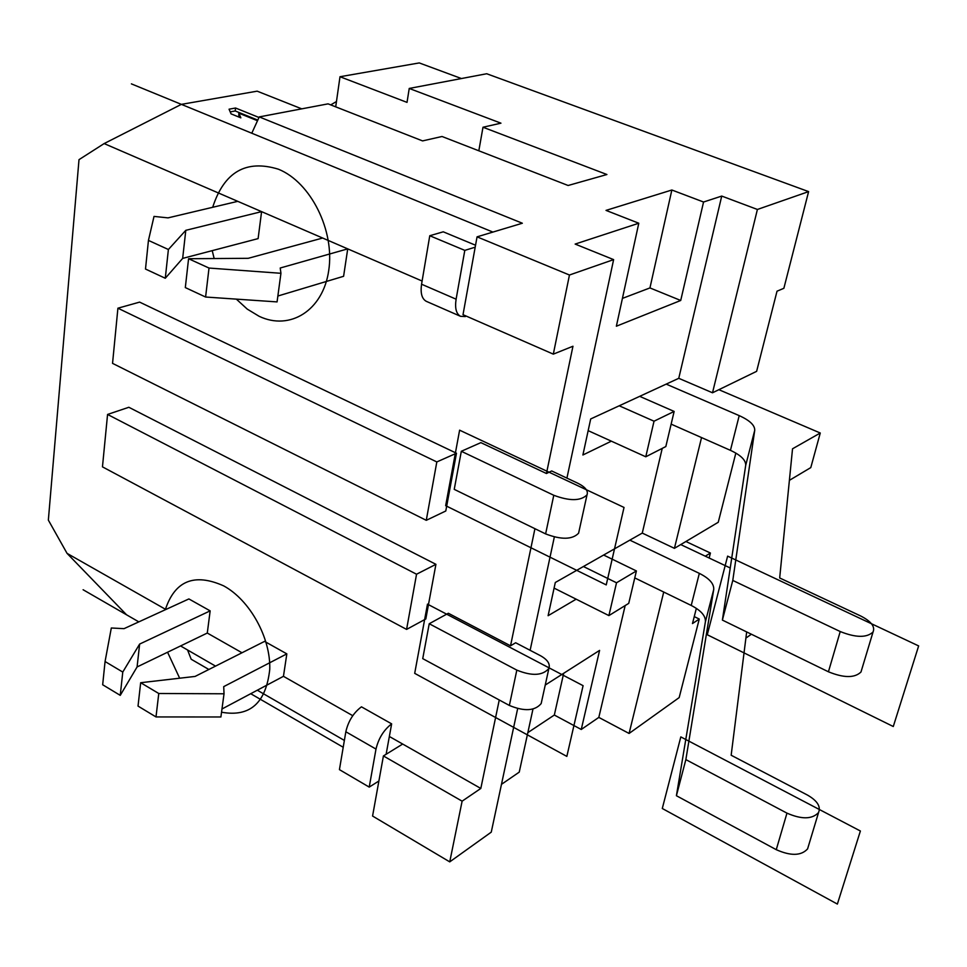 <?xml version="1.0" encoding="UTF-8"?>
<svg xmlns="http://www.w3.org/2000/svg" width="967" height="967" viewBox="0 0 967 967"><rect width="100%" height="100%" fill="white"/><g stroke="black" fill="none" stroke-linecap="round" stroke-linejoin="round"><path stroke-width="1.45" d="M540.372 655.65L515.665 642.765L510.528 645.811L448.35 613.259L429.227 623.739L516.825 670.119C531.935 676.247 542.62 675.691 548.881 668.475C550.38 663.942 547.552 659.663 540.372 655.65M554.079 588.105L576.151 599.177L548.108 615.701L555.3 582.497L642.269 533.083L674.422 548.337L718.251 522.265L735.839 453.088M730.242 567.992L680.732 544.578M629.843 540.142L699.334 573.371C709.319 578.399 714.105 583.766 713.731 589.471L685.857 759.603L786.969 813.138C801.679 819.545 812.207 819.351 818.553 812.546C820.995 806.538 817.284 800.712 807.433 795.055L731.161 755.239L746.669 631.922M583.427 566.517L616.523 582.775L636.407 570.953L603.626 555.034M482.992 127.233L606.913 174.519L568.112 185.495L442.028 136.492L422.555 140.904L328.079 103.856L259.253 116.91L522.337 223.232L477.057 236.842L569.454 275.015L613.622 259.615L575.147 244.071L638.788 223.232L616.366 326.217L680.72 300.471L703.553 202.018L721.733 196.071L678.761 378.315L712.51 392.783L756.629 371.34L777.021 291.2L783.874 288.287L808.605 191.611L486.703 73.746L409.234 88.444L500.954 123.172L482.992 127.233L478.822 150.792M721.733 196.071L757.403 209.464L712.51 392.783M662.238 448.386L642.269 533.083M701.546 437.567L674.422 548.337M663.725 592.034L629.082 733.457L598.815 717.405L581.252 729.481L599.588 650.392L545.231 685.059M625.178 605.56L598.815 717.405M501.474 784.346L519.243 772.125L532.974 709.065M588.166 430.653L611.349 441.17L582.896 454.986L590.692 418.953L678.761 378.315M705.294 556.194L710.419 553.039L685.917 541.496M629.082 733.457L679.172 697.594L699.262 619.061L692.481 623.558L696.349 608.364M709.149 558.019L710.419 553.039M757.403 209.464L808.605 191.611M703.553 202.018L671.86 190.003L606.019 210.395L638.788 223.232M259.253 116.91L251.783 133.216L181.385 104.363L257.149 91.164L301.752 108.848M461.452 78.545L419.255 62.928L339.997 76.731L407.022 102.381L409.234 88.444M258.999 117.49L235.561 108.014L229.058 109.198L231.053 113.864L240.856 117.853L238.801 113.151L257.512 120.73M339.997 76.731L335.706 106.841M699.262 619.061L694.258 616.595M336.468 101.523L330.738 104.895M181.385 104.363L104.146 143.575L79.004 159.652L48.35 520.113L67.049 553.366L165.84 609.488M215.532 666.118L180.563 645.944L187.562 649.981L191.188 659.24L208.872 669.478M250.731 693.714L343.225 747.261M517.659 708.606L491.26 832.14L449.74 861.875L372.573 816.039L383.416 755.94L402.683 744.046L480.817 788.443L499.25 699.987M581.252 729.481L554.333 715.036L527.837 732.635M67.049 553.366L126.58 614.819L138.825 621.878L83.102 589.737M386.135 754.26L389.35 736.479L402.683 744.046M207.289 633.047L210.153 610.866L188.879 598.936L124.03 628.659L111.314 627.994L105.065 661.525L102.671 684.757L120.246 695.358L137.084 666.952L207.289 633.047L241.992 652.761M221.975 708.992L283.452 676.32L352.762 715.689M475.546 245.231L443.261 231.814L429.771 235.73L421.564 284.225L456.11 299.19L464.801 250.38L429.771 235.73M345.835 731.765L339.429 769.635L369.225 787.102L375.994 749.074L345.835 731.765C348.301 721.104 353.499 712.788 361.453 706.829L391.647 723.86C383.766 729.952 378.544 738.353 375.994 749.074M283.452 676.32L286.836 653.873L264.559 641.387L195.092 676.429L140.674 682.714L158.769 693.496L224.03 693.786L223.715 686.63L286.836 653.873M104.146 143.575L261.586 211.64L258.116 238.607L182.666 258.394L185.797 230.327L261.586 211.64L347.721 248.87L343.599 276.296L277.867 296.023M322.652 238.039L248.229 258.31L188.577 258.733L209.017 268.052L280.938 273.298L280.225 268.004L347.721 248.87L422.108 281.034M465.514 315.786L465.369 316.584L460.546 316.318C456.219 313.888 454.744 308.183 456.11 299.19M569.454 275.015L553.317 354.14L572.96 346.246L546.44 473.504L480.865 442.632L461.319 451.287L553.777 495.273C569.684 501.208 580.756 501.063 587.017 494.85C588.419 490.873 585.337 486.993 577.734 483.198L551.673 470.953L546.44 473.504M534.932 528.707L510.528 645.811M389.35 736.479L391.647 723.86M117.914 308.195L112.547 363.362L426.278 520.319L445.787 510.987L456.472 453.233L139.611 302.115L117.914 308.195L436.818 461.936L456.472 453.233M107.567 414.444L102.466 466.856L406.587 629.408L425.818 618.965L435.924 564.329L128.841 407.276L107.567 414.444L416.547 574.229L435.924 564.329M406.587 629.408L416.547 574.229M426.278 520.319L436.818 461.936M140.674 682.714L138.027 706.091L156.001 716.934L220.899 716.982L224.03 693.786M105.065 661.525L122.773 672.065L139.635 644.07L210.153 610.866M158.769 693.496L156.001 716.934M139.635 644.07L137.084 666.952M122.773 672.065L120.246 695.358M666.203 384.117L739.211 415.629C749.715 420.379 754.889 425.275 754.731 430.291L732.781 580.43L840.226 631.548C855.819 637.761 866.758 637.918 873.044 632.007C875.304 626.701 871.182 621.358 860.678 615.979L779.68 577.964L792.529 448.797L820.27 433.011L718.868 389.689M619.231 405.789L654.03 421.201L674.144 411.434L639.695 396.349M820.27 433.011L810.793 467.593L789.398 480.333M671.134 424.138L730.436 450.344C740.831 455.155 745.908 460.159 745.702 465.332L722.385 620.089L828.429 671.787C843.828 678.048 854.671 678.121 860.981 672.005L861.79 669.309M732.781 580.43L722.385 620.089M461.319 451.287L454.236 489.362L545.618 533.905C561.343 539.888 572.331 539.659 578.592 533.204L579.04 531.185M611.349 441.17L645.775 456.787L665.828 446.549L674.144 411.434M613.622 259.615L566.916 478.121M554.333 536.999L530.121 650.308M383.416 755.94L462.117 801.172L449.74 861.875M462.117 801.172L480.817 788.443M477.057 236.842L463.012 314.686L553.317 354.14M237.773 201.341L168.016 217.877L154.019 216.415L148.447 240.408L168.391 249.51L185.797 230.327M148.447 240.408L145.497 269.044L165.284 278.254L182.666 258.394M188.577 258.733L185.313 287.586L205.596 297.026L277.07 301.909L280.938 273.298M165.284 278.254L168.391 249.51M205.596 297.026L209.017 268.052M634.751 577.903L691.224 605.451C701.099 610.528 705.825 615.991 705.39 621.829L676.404 795.72L776.259 849.679C790.788 856.121 801.232 855.868 807.59 848.893L808.497 845.883M745.895 638.099L751.383 634.219M576.151 599.177L608.896 615.592L628.731 603.372L636.407 570.953M429.227 623.739L422.736 658.636L509.367 705.451C524.307 711.615 534.908 710.987 541.169 703.577L541.665 701.305M685.857 759.603L676.404 795.72M616.523 582.775L608.896 615.592M654.03 421.201L645.775 456.787M460.546 316.318L426.302 301.329C421.878 298.863 420.307 293.158 421.564 284.225M475.184 247.189L464.801 250.38M378.895 780.998L369.225 787.102M554.333 715.036L563.676 673.298M238.801 113.151L238.837 117.031M235.561 108.014L235.211 110.963L230.206 111.882M257.79 120.113L235.211 110.963M680.72 300.471L649.945 287.924L622.422 298.392M671.86 190.003L649.945 287.924M492.916 232.08L131.403 83.875M344.373 740.432L257.307 690.208M236.347 299.129L247.238 309.102L259.132 316.294C289.919 331.016 323.002 310.528 328.72 270.542C334.92 230.775 310.866 182.292 278.472 169.225C246.053 159.253 224.126 171.933 212.68 207.289M212.22 250.646L214.166 258.552M221.54 712.208C249.982 717.333 266.046 703.033 269.757 669.309C270.796 637.882 249.873 600.06 223.679 585.869C194.307 572.79 174.846 580.756 165.297 609.742M167.569 652.229L179.657 678.218M445.666 505.681L606.236 584.902L624.029 507.445L459.615 430.17L445.666 505.681M707.276 634.751L893.278 726.519L918.65 645.92L727.631 556.134L707.276 634.751M414.698 673.346L566.843 756.399L583.089 685.676L427.487 604.133L414.698 673.346M662.286 808.497L837.374 904.072L860.388 831.004L680.816 736.902L662.286 808.497M739.211 415.629L730.436 450.344M754.731 430.291L745.702 465.332M840.226 631.548L828.429 671.787M553.777 495.273L545.618 533.905M699.334 573.371L691.224 605.451M713.731 589.471L705.39 621.829M786.969 813.138L776.259 849.679M516.825 670.119L509.367 705.451M860.981 672.005L873.044 632.007M578.592 533.204L587.017 494.85M807.59 848.893L818.553 812.546M541.169 703.577L548.881 668.475"/></g></svg>
